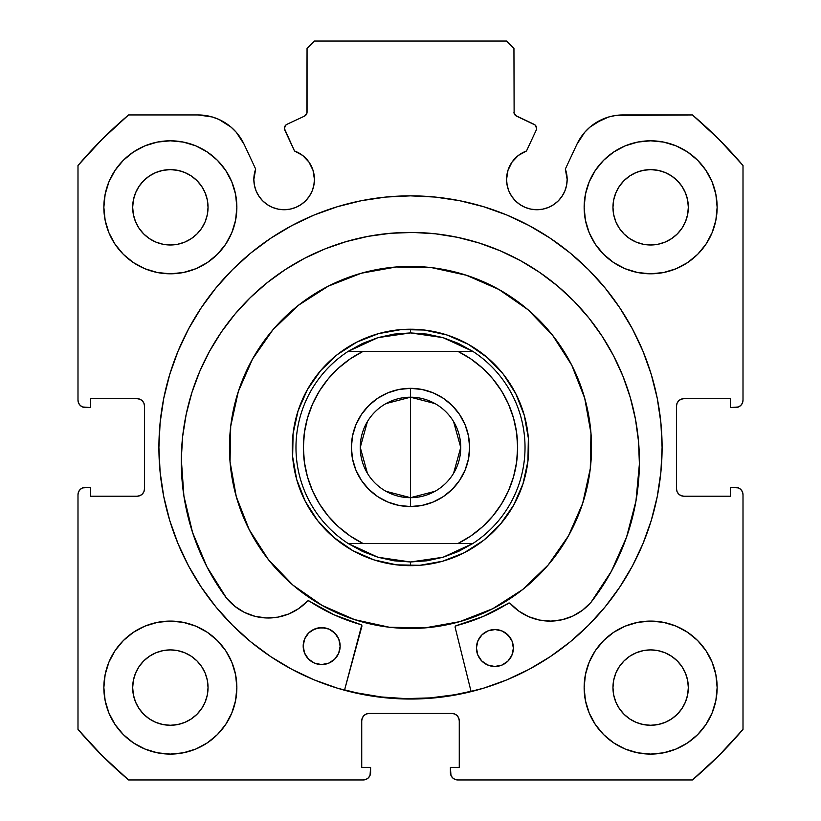 <?xml version="1.0" encoding="UTF-8"?>
<svg xmlns="http://www.w3.org/2000/svg" width="821" height="821" viewBox="0 0 821 821"><rect width="100%" height="100%" fill="white"/><g stroke="black" fill="none" stroke-linecap="round" stroke-linejoin="round"><path stroke-width="1.23" d="M306.88 113.36L307.054 112.118A4.433 4.433 0 0 1 304.499 116.13L286.96 124.31A4.433 4.433 0 0 0 284.815 130.2L294.503 150.982A30.295 30.295 0 0 1 314.433 179.44L313.027 170.337L308.953 162.065L302.59 155.415L294.503 150.982L284.405 128.517L285.564 125.336L286.96 124.31L304.499 116.13L306.88 113.36L307.054 48.439L314.443 41.05L506.557 41.05L513.946 48.439L514.12 113.36L516.501 116.13L535.087 124.997L536.595 128.322A4.433 4.433 0 0 1 536.185 130.2L526.497 150.982L518.41 155.415L512.047 162.065L507.973 170.337L506.567 179.44L507.152 185.351L508.876 191.036L511.668 196.27L515.444 200.868L520.032 204.634L525.266 207.426L530.951 209.15L536.862 209.735L542.773 209.15L548.459 207.426L553.693 204.634L558.28 200.868L562.046 196.27L564.848 191.036L566.572 185.351L567.157 179.44A30.295 30.295 0 0 1 536.862 209.735A30.295 30.295 0 0 1 506.567 179.44L507.152 185.351L508.876 191.036M738.448 406.98L740.84 405.379L742.441 402.988L743.005 400.155L743.005 165.503A435.951 435.951 0 0 0 692.442 114.94L622.975 114.94A50.84 50.84 0 0 0 576.896 144.291L565.33 169.085A30.295 30.295 0 0 1 567.157 179.44L565.33 169.085L576.896 144.291L584.747 132.263L589.868 127.193L595.656 122.904L608.741 116.972L615.781 115.453L692.442 114.94L718.765 139.18L743.005 165.503L743.005 400.155L742.441 402.988L740.84 405.379L738.448 406.98L730.444 407.544L730.444 398.678L683.893 398.678L681.061 399.242L678.669 400.843L677.068 403.234L676.504 406.067L676.504 488.823L677.068 491.656L678.669 494.047L681.061 495.648L683.893 496.212L730.444 496.212L730.444 487.346L735.616 487.346L738.448 487.91L740.84 489.511L742.441 491.902L743.005 494.735L743.005 729.387L718.765 755.71L692.442 779.95L457.79 779.95L454.957 779.386L452.566 777.785L450.965 775.393L450.401 767.389L459.267 767.389L459.267 720.838L458.703 718.006L457.102 715.614L454.711 714.013L451.878 713.449L369.122 713.449L366.289 714.013L363.898 715.614L362.297 718.006L361.733 720.838L361.733 767.389L370.599 767.389L370.599 772.561L370.035 775.393L368.434 777.785L366.043 779.386L363.21 779.95L128.558 779.95L102.235 755.71L77.995 729.387L77.995 494.735L78.559 491.902L80.16 489.511L82.552 487.91L90.556 487.346L90.556 496.212L137.107 496.212L139.939 495.648L142.331 494.047L143.932 491.656L144.496 488.823L144.496 406.067L143.932 403.234L142.331 400.843L139.939 399.242L137.107 398.678L90.556 398.678L90.556 407.544L82.552 406.98L80.16 405.379L78.559 402.988L77.995 400.155L77.995 165.503L102.235 139.18L128.558 114.94L198.025 114.94L212.259 116.972L219.012 119.476L231.132 127.193L236.253 132.263L244.104 144.291L255.67 169.085L253.843 179.44L254.428 185.351L256.152 191.036L258.954 196.27L262.72 200.868L267.307 204.634L272.541 207.426L278.227 209.15L284.138 209.735L290.049 209.15L295.734 207.426L300.968 204.634L305.556 200.868L309.332 196.27L312.124 191.036L313.848 185.351L314.433 179.44A30.295 30.295 0 0 1 284.138 209.735A30.295 30.295 0 0 1 255.67 169.085L254.305 174.185M158.905 447.445A251.595 251.595 0 0 1 410.5 195.85A251.595 251.595 0 0 1 662.095 447.445L660.884 422.784L657.262 398.359L651.258 374.407L642.946 351.162L632.386 328.841L619.691 307.67L604.985 287.832L588.4 269.545L570.113 252.96L550.275 238.254L529.104 225.559L506.783 214.999L483.538 206.687L459.586 200.683L435.161 197.061L410.5 195.85L385.839 197.061L361.414 200.683L337.462 206.687L314.217 214.999L291.896 225.559L270.725 238.254L250.887 252.96L232.6 269.545L216.015 287.832L201.309 307.67L188.614 328.841L178.054 351.162L169.742 374.407L163.738 398.359L160.116 422.784L158.905 447.445L160.116 472.106L163.738 496.531L169.742 520.483L178.054 543.728L188.614 566.049L201.309 587.22L216.015 607.058L232.6 625.345L250.887 641.93L270.725 656.636L291.896 669.331L314.217 679.891L337.462 688.203L361.414 694.207L385.839 697.829L410.5 699.04L435.161 697.829L459.586 694.207L483.538 688.203L506.783 679.891L529.104 669.331L550.275 656.636L570.113 641.93L588.4 625.345L604.985 607.058L619.691 587.22L632.386 566.049L642.946 543.728L651.258 520.483L657.262 496.531L660.884 472.106L662.095 447.445A251.595 251.595 0 0 1 410.5 699.04A251.595 251.595 0 0 1 158.905 447.445M717.144 687.588A66.501 66.501 0 0 1 650.643 754.089A66.501 66.501 0 0 1 584.142 687.588L585.424 700.559L589.201 713.038L595.348 724.533L603.62 734.61L613.698 742.882L625.192 749.029L637.671 752.806L650.643 754.089L663.614 752.806L676.094 749.029L687.588 742.882L697.665 734.61L705.937 724.533L712.084 713.038L715.861 700.559L717.144 687.588L715.861 674.616L712.084 662.137L705.937 650.643L697.665 640.565L687.588 632.293L676.094 626.146L663.614 622.369L650.643 621.087L637.671 622.369L625.192 626.146L613.698 632.293L603.62 640.565L595.348 650.643L589.201 662.137L585.424 674.616L584.142 687.588A66.501 66.501 0 0 1 650.643 621.087A66.501 66.501 0 0 1 717.144 687.588M236.859 687.588A66.501 66.501 0 0 1 170.358 754.089A66.501 66.501 0 0 1 103.857 687.588L105.139 700.559L108.916 713.038L115.063 724.533L123.335 734.61L133.413 742.882L144.906 749.029L157.386 752.806L170.358 754.089L183.329 752.806L195.809 749.029L207.303 742.882L217.38 734.61L225.652 724.533L231.799 713.038L235.576 700.559L236.859 687.588L235.576 674.616L231.799 662.137L225.652 650.643L217.38 640.565L207.303 632.293L195.809 626.146L183.329 622.369L170.358 621.087L157.386 622.369L144.906 626.146L133.413 632.293L123.335 640.565L115.063 650.643L108.916 662.137L105.139 674.616L103.857 687.588A66.501 66.501 0 0 1 170.358 621.087A66.501 66.501 0 0 1 236.859 687.588M717.144 207.303A66.501 66.501 0 0 1 650.643 273.804A66.501 66.501 0 0 1 584.142 207.303L585.424 220.274L589.201 232.754L595.348 244.248L603.62 254.325L613.698 262.597L625.192 268.744L637.671 272.521L650.643 273.804L663.614 272.521L676.094 268.744L687.588 262.597L697.665 254.325L705.937 244.248L712.084 232.754L715.861 220.274L717.144 207.303L715.861 194.331L712.084 181.852L705.937 170.358L697.665 160.28L687.588 152.008L676.094 145.861L663.614 142.084L650.643 140.802L637.671 142.084L625.192 145.861L613.698 152.008L603.62 160.28L595.348 170.358L589.201 181.852L585.424 194.331L584.142 207.303A66.501 66.501 0 0 1 650.643 140.802A66.501 66.501 0 0 1 717.144 207.303M236.859 207.303A66.501 66.501 0 0 1 170.358 273.804A66.501 66.501 0 0 1 103.857 207.303L105.139 220.274L108.916 232.754L115.063 244.248L123.335 254.325L133.413 262.597L144.906 268.744L157.386 272.521L170.358 273.804L183.329 272.521L195.809 268.744L207.303 262.597L217.38 254.325L225.652 244.248L231.799 232.754L235.576 220.274L236.859 207.303L235.576 194.331L231.799 181.852L225.652 170.358L217.38 160.28L207.303 152.008L195.809 145.861L183.329 142.084L170.358 140.802L157.386 142.084L144.906 145.861L133.413 152.008L123.335 160.28L115.063 170.358L108.916 181.852L105.139 194.331L103.857 207.303A66.501 66.501 0 0 1 170.358 140.802A66.501 66.501 0 0 1 236.859 207.303M208.041 207.303A37.684 37.684 0 0 1 170.358 244.986A37.684 37.684 0 0 1 132.674 207.303A37.684 37.684 0 0 1 170.358 169.619A37.684 37.684 0 0 1 208.041 207.303L207.313 214.65L205.168 221.721L201.689 228.238L196.999 233.944L191.293 238.634L184.776 242.113L177.705 244.258L170.358 244.986L163.01 244.258L155.939 242.113L149.422 238.634L143.716 233.944L139.026 228.238L135.547 221.721L133.402 214.65L132.674 207.303L133.402 199.955L135.547 192.884L139.026 186.367L143.716 180.661L149.422 175.971L155.939 172.492L163.01 170.347L170.358 169.619L177.705 170.347L184.776 172.492L191.293 175.971L196.999 180.661L201.689 186.367L205.168 192.884L207.313 199.955L208.041 207.303M688.326 207.303A37.684 37.684 0 0 1 650.643 244.986A37.684 37.684 0 0 1 612.959 207.303A37.684 37.684 0 0 1 650.643 169.619A37.684 37.684 0 0 1 688.326 207.303L687.598 214.65L685.453 221.721L681.974 228.238L677.284 233.944L671.578 238.634L665.061 242.113L657.99 244.258L650.643 244.986L643.295 244.258L636.224 242.113L629.707 238.634L624.001 233.944L619.311 228.238L615.832 221.721L613.687 214.65L612.959 207.303L613.687 199.955L615.832 192.884L619.311 186.367L624.001 180.661L629.707 175.971L636.224 172.492L643.295 170.347L650.643 169.619L657.99 170.347L665.061 172.492L671.578 175.971L677.284 180.661L681.974 186.367L685.453 192.884L687.598 199.955L688.326 207.303M208.041 687.588A37.684 37.684 0 0 1 170.358 725.271A37.684 37.684 0 0 1 132.674 687.588A37.684 37.684 0 0 1 170.358 649.904A37.684 37.684 0 0 1 208.041 687.588L207.313 694.935L205.168 702.006L201.689 708.523L196.999 714.229L191.293 718.919L184.776 722.398L177.705 724.543L170.358 725.271L163.01 724.543L155.939 722.398L149.422 718.919L143.716 714.229L139.026 708.523L135.547 702.006L133.402 694.935L132.674 687.588L133.402 680.24L135.547 673.169L139.026 666.652L143.716 660.946L149.422 656.256L155.939 652.777L163.01 650.632L170.358 649.904L177.705 650.632L184.776 652.777L191.293 656.256L196.999 660.946L201.689 666.652L205.168 673.169L207.313 680.24L208.041 687.588M688.326 687.588A37.684 37.684 0 0 1 650.643 725.271A37.684 37.684 0 0 1 612.959 687.588A37.684 37.684 0 0 1 650.643 649.904A37.684 37.684 0 0 1 688.326 687.588L687.598 694.935L685.453 702.006L681.974 708.523L677.284 714.229L671.578 718.919L665.061 722.398L657.99 724.543L650.643 725.271L643.295 724.543L636.224 722.398L629.707 718.919L624.001 714.229L619.311 708.523L615.832 702.006L613.687 694.935L612.959 687.588L613.687 680.24L615.832 673.169L619.311 666.652L624.001 660.946L629.707 656.256L636.224 652.777L643.295 650.632L650.643 649.904L657.99 650.632L665.061 652.777L671.578 656.256L677.284 660.946L681.974 666.652L685.453 673.169L687.598 680.24L688.326 687.588M515.455 115.453L534.04 124.31A4.433 4.433 0 0 1 536.185 130.2L526.497 150.982A30.295 30.295 0 0 0 506.567 179.44M525.266 207.426L530.951 209.15L536.862 209.735L542.773 209.15M566.572 185.351L567.157 179.44M589.868 127.193L601.988 119.476M608.741 116.972L615.781 115.453M681.061 399.242L678.669 400.843M677.068 403.234L676.504 406.067A7.389 7.389 0 0 1 683.893 398.678L730.444 398.678L730.444 407.544L735.616 407.544A7.389 7.389 0 0 0 743.005 400.155M681.061 495.648L683.893 496.212A7.389 7.389 0 0 1 676.504 488.823L676.504 406.067M683.893 496.212L730.444 496.212L730.444 487.346L738.448 487.91M740.84 489.511L742.441 491.902L743.005 494.735L743.005 729.387A435.951 435.951 0 0 1 692.442 779.95L457.79 779.95L454.957 779.386M452.566 777.785L450.965 775.393M454.711 714.013L451.878 713.449A7.389 7.389 0 0 1 459.267 720.838L459.267 767.389L450.401 767.389L450.401 772.561A7.389 7.389 0 0 0 457.79 779.95M366.289 714.013L363.898 715.614M362.297 718.006L361.733 720.838A7.389 7.389 0 0 1 369.122 713.449L451.878 713.449M361.733 720.838L361.733 767.389L370.599 767.389L370.035 775.393L368.434 777.785L366.043 779.386M370.599 772.561A7.389 7.389 0 0 1 363.21 779.95L128.558 779.95A435.951 435.951 0 0 1 77.995 729.387L77.995 494.735L78.559 491.902L80.16 489.511L82.552 487.91L90.556 487.346L90.556 496.212L137.107 496.212A7.389 7.389 0 0 0 144.496 488.823L144.496 406.067A7.389 7.389 0 0 0 137.107 398.678L90.556 398.678L90.556 407.544L82.552 406.98M139.939 495.648L142.331 494.047M80.16 405.379L78.559 402.988M205.219 115.453L212.259 116.972L219.012 119.476L231.132 127.193M254.428 185.351L256.152 191.036L258.954 196.27M267.307 204.634L272.541 207.426L278.227 209.15L284.138 209.735L290.049 209.15L295.734 207.426M312.124 191.036L313.848 185.351L314.433 179.44M304.499 116.13L305.545 115.453M307.054 112.118L307.054 48.439L314.443 41.05L506.557 41.05L513.946 48.439L514.12 113.36M233.072 709.724L235.576 700.559M235.576 674.616L233.328 666.211M233.072 229.439L235.576 220.274M235.576 194.331L233.328 185.926M585.424 220.274L587.672 228.679M587.928 185.166L585.424 194.331M585.424 700.559L587.672 708.964M587.928 665.451L585.424 674.616M255.67 169.085L244.104 144.291A50.84 50.84 0 0 0 198.025 114.94L128.558 114.94A435.951 435.951 0 0 0 77.995 165.503L77.995 400.155A7.389 7.389 0 0 0 85.384 407.544M170.358 140.802L167.956 140.843M650.643 273.804L653.044 273.762M170.358 621.087L167.956 621.128M650.643 754.089L653.044 754.047M201.689 186.367L196.999 180.661L191.293 175.971M155.939 172.492L149.422 175.971L143.716 180.661L139.026 186.367M139.026 228.238L143.716 233.944L149.422 238.634M191.293 238.634L196.999 233.944L201.689 228.238M681.974 186.367L677.284 180.661L671.578 175.971M629.707 175.971L624.001 180.661L619.311 186.367M619.311 228.238L624.001 233.944L629.707 238.634M671.578 238.634L677.284 233.944L681.974 228.238M201.689 666.652L196.999 660.946L191.293 656.256M149.422 656.256L143.716 660.946L139.026 666.652M139.026 708.523L143.716 714.229L149.422 718.919M170.358 725.271L177.705 724.543M191.293 718.919L196.999 714.229L201.689 708.523M681.974 666.652L677.284 660.946L671.578 656.256M629.707 656.256L624.001 660.946L619.311 666.652M615.832 702.006L619.311 708.523L624.001 714.229L629.707 718.919M650.643 725.271L657.99 724.543M671.578 718.919L677.284 714.229L681.974 708.523M77.995 494.735A7.389 7.389 0 0 1 85.384 487.346M735.616 487.346A7.389 7.389 0 0 1 743.005 494.735M483.538 206.687L459.586 200.683M361.414 200.683L337.462 206.687M169.742 374.407L163.738 398.359M337.462 688.203L361.414 694.207M471.1 691.631L455.162 627.439L471.1 691.631L459.586 694.207L483.538 688.203M651.258 520.483L657.262 496.531M516.501 116.13A4.433 4.433 0 0 1 513.946 112.118M361.291 273.229A181.031 181.031 0 0 1 584.716 398.236A181.031 181.031 0 0 1 459.709 621.661A181.031 181.031 0 0 1 236.284 496.654A181.031 181.031 0 0 1 361.291 273.229L396.225 266.979L431.702 267.656L466.369 275.251L498.891 289.464L528.016 309.743L552.615 335.307L571.765 365.191L584.716 398.236L590.966 433.17L590.289 468.647L582.694 503.314L568.481 535.836L548.202 564.961L522.638 589.56L492.754 608.71L459.709 621.661L424.775 627.911L389.298 627.234L354.631 619.639L322.109 605.426L292.984 585.147L268.385 559.583L249.235 529.699L236.284 496.654L230.034 461.72L230.711 426.243L238.306 391.576L252.519 359.054L272.798 329.929L298.362 305.33L328.246 286.18L361.291 273.229M344.604 689.876L356.766 692.852L381.077 696.947L405.677 698.62L430.317 697.891L454.762 694.74L471.008 691.272A251.226 251.226 0 0 1 344.604 689.876L356.714 692.842M378.358 333.675L356.786 342.131L337.267 354.631L320.57 370.702L307.331 389.718L298.044 410.962L293.087 433.601L292.645 456.774L296.73 479.587L305.186 501.159L317.686 520.678L333.757 537.375L352.773 550.614L374.017 559.901L396.656 564.858L419.829 565.3L442.642 561.215L464.214 552.759L483.733 540.259L500.43 524.188L513.669 505.172L522.956 483.928L527.913 461.289L528.355 438.116L524.27 415.303L515.814 393.731L503.314 374.212L487.243 357.515L468.227 344.276L446.983 334.989L424.344 330.032L401.171 329.59L378.358 333.675M385.983 403.583L410.5 397.2A50.245 50.245 0 0 0 360.255 447.445A50.245 50.245 0 0 0 410.5 497.69L410.5 506.557A59.112 59.112 0 0 1 351.388 447.445A59.112 59.112 0 0 1 410.5 388.333L410.5 497.69A50.245 50.245 0 0 1 360.255 447.445A50.245 50.245 0 0 1 410.5 397.2L435.017 403.583M435.017 491.307L410.5 497.69L385.983 491.307M367.428 473.317L360.255 447.445L367.428 421.573M403.563 565.464L410.5 565.669L410.5 561.975L410.5 565.669A118.224 118.224 0 0 1 292.276 447.445A118.224 118.224 0 0 1 410.5 329.221L410.5 332.916L410.5 329.221A118.224 118.224 0 0 1 528.724 447.445A118.224 118.224 0 0 1 410.5 565.669A118.224 118.224 0 0 0 528.724 447.445A118.224 118.224 0 0 0 410.5 329.221L405.831 329.313M443.012 337.626A114.53 114.53 0 0 1 443.032 337.636L472.865 351.388A114.53 114.53 0 0 1 472.865 543.502L443.022 557.264A114.53 114.53 0 0 1 443.012 557.264A114.53 114.53 0 0 0 443.022 557.264L410.5 561.975L377.978 557.264A114.53 114.53 0 0 1 377.978 557.264L348.135 543.502A114.53 114.53 0 0 1 348.135 351.388L377.978 337.626A114.53 114.53 0 0 1 377.988 337.626A114.53 114.53 0 0 0 377.978 337.626L410.5 332.916L443.022 337.626A114.53 114.53 0 0 0 443.012 337.626L426.93 334.096L410.5 332.916L394.07 334.096L377.978 337.626L362.554 343.435L348.135 351.388L472.865 351.388L458.446 343.435L443.022 337.626M433.56 331.489L428.973 330.668M451.396 336.518L455.747 338.221L451.396 336.518M472.249 346.626L476.211 349.171M490.732 360.614L498.86 368.896L490.732 360.614M512.489 387.645L508.774 381.734M519.724 402.198L517.856 397.928M525.45 419.818L526.456 424.385L525.45 419.818M528.724 447.445L528.632 442.776M527.277 465.918L524.896 477.268L527.277 465.918M521.427 488.341L519.724 492.692L521.427 488.341M511.319 509.194L508.774 513.156M497.331 527.677L489.049 535.805L497.331 527.677M470.3 549.434L476.211 545.719M455.747 556.669L460.017 554.801M438.127 562.395L433.56 563.401L438.127 562.395M387.44 563.401L392.028 564.222M369.604 558.372L365.253 556.669L369.604 558.372M348.751 548.264L344.789 545.719M330.268 534.276L322.14 525.994L330.268 534.276M312.196 513.125L308.511 507.245L312.226 513.156M303.144 496.962L298.813 486.206L303.144 496.962M295.55 475.072L294.544 470.505L295.55 475.072M294.544 424.385L293.723 428.973M299.573 406.549L301.276 402.198L299.573 406.549M309.681 385.696L312.226 381.734M323.669 367.213L331.951 359.085L323.669 367.213M350.7 345.456L344.789 349.171M365.253 338.221L360.983 340.089M382.873 332.495L387.44 331.489L382.873 332.495M394.275 330.34L387.44 331.489M304.119 395.876L301.276 402.198M292.481 440.508L292.368 452.114M293.395 463.67L294.544 470.505M358.931 553.826L365.253 556.669M417.437 329.426L410.5 329.221A118.224 118.224 0 0 0 292.276 447.445A118.224 118.224 0 0 0 410.5 565.669L415.169 565.577M426.725 564.55L433.56 563.401M516.881 499.014L519.724 492.692M527.605 431.22L526.456 424.385M462.069 341.064L455.747 338.221M377.978 557.264A114.53 114.53 0 0 0 377.988 557.264L362.554 551.455L348.135 543.502L472.865 543.502L458.446 551.455L443.022 557.264L426.93 560.794L410.5 561.975L394.07 560.794L377.978 557.264M457.954 351.388L470.802 358.89L482.491 368.095L492.795 378.84L501.508 390.899L508.466 404.055L513.525 418.043L516.604 432.605L517.64 447.445L516.604 462.285L513.525 476.847L508.466 490.835L501.508 503.991L492.795 516.05L482.491 526.795L470.802 536L457.954 543.502L363.046 543.502L350.198 536L338.509 526.795L328.205 516.05L319.492 503.991L312.534 490.835L307.475 476.847L304.396 462.285L303.36 447.445L304.396 432.605L307.475 418.043L312.534 404.055L319.492 390.899L328.205 378.84L338.509 368.095L350.198 358.89L363.046 351.388L457.954 351.388A107.141 107.141 0 0 1 457.954 543.502L472.865 543.502A114.53 114.53 0 0 0 472.865 351.388L457.954 351.388M410.5 506.557L422.035 505.418L433.119 502.062L443.34 496.592L452.299 489.244L459.647 480.285L465.117 470.064L468.473 458.98L469.612 447.445L468.473 435.91L465.117 424.826L459.647 414.605L452.299 405.646L443.34 398.298L433.119 392.828L422.035 389.472L410.5 388.333L398.965 389.472L387.881 392.828L377.66 398.298L368.701 405.646L361.353 414.605L355.883 424.826L352.527 435.91L351.388 447.445L352.527 458.98L355.883 470.064L361.353 480.285L368.701 489.244L377.66 496.592L387.881 502.062L398.965 505.418L410.5 506.557L410.5 397.2A50.245 50.245 0 0 1 460.745 447.445A50.245 50.245 0 0 1 410.5 497.69A50.245 50.245 0 0 0 460.745 447.445A50.245 50.245 0 0 0 410.5 397.2L410.5 388.333A59.112 59.112 0 0 1 469.612 447.445A59.112 59.112 0 0 1 410.5 506.557M363.046 351.388L348.135 351.388A114.53 114.53 0 0 0 348.135 543.502L363.046 543.502A107.141 107.141 0 0 1 363.046 351.388M453.572 421.573L460.745 447.445L453.572 473.317M433.119 392.828L443.34 398.298M452.299 405.646L459.647 414.605L465.117 424.826L468.473 435.91M468.473 458.98L465.117 470.064M387.881 502.062L377.66 496.592M368.701 489.244L361.353 480.285L355.883 470.064L352.527 458.98M352.527 435.91L355.883 424.826M455.439 626.177L455.121 627.07A1.478 1.478 0 0 0 455.162 627.439A1.478 1.478 0 0 1 455.121 627.07L456.23 625.653L483.169 616.468L508.846 603.045L510.252 603.497L518.739 611.06L528.632 616.663L539.479 620.071L550.799 621.117L562.098 619.752L572.842 616.058L582.571 610.177L590.915 602.44L611.388 571.283L626.536 537.211L635.947 501.149L639.395 464.029A229.069 229.069 0 0 1 590.915 602.44L611.388 571.283M513.382 648.221A18.473 18.473 0 0 1 494.704 666.488A18.473 18.473 0 0 1 476.437 647.81L477.771 654.891L481.701 660.926L487.653 665L494.704 666.488L501.795 665.154L507.83 661.223L511.894 655.271L513.382 648.221L512.058 641.129L508.117 635.095L502.165 631.021L495.114 629.543L488.033 630.867L481.999 634.807L477.925 640.749L476.437 647.81A18.473 18.473 0 0 1 495.114 629.543A18.473 18.473 0 0 1 513.382 648.221M340.14 646.301A18.473 18.473 0 0 1 321.463 664.569A18.473 18.473 0 0 1 303.195 645.891L304.519 652.972L308.46 659.006L314.412 663.081L321.463 664.569L328.544 663.235L334.578 659.294L338.652 653.352L340.14 646.301L338.806 639.21L334.876 633.176L328.923 629.102L321.873 627.624L314.782 628.948L308.747 632.888L304.683 638.83L303.195 645.891A18.473 18.473 0 0 1 321.873 627.624A18.473 18.473 0 0 1 340.14 646.301M182.642 436.515L181.297 458.949A229.069 229.069 0 0 1 412.881 232.435A229.069 229.069 0 0 1 639.395 464.029L638.543 441.565L635.485 419.295L630.271 397.426L622.934 376.182L613.544 355.75L602.203 336.343L589.016 318.148L574.105 301.317L557.613 286.036L539.705 272.449L520.555 260.678L500.348 250.846L479.259 243.037L457.523 237.331L435.325 233.79L412.881 232.435L390.416 233.297L368.147 236.345L346.288 241.569L325.034 248.907L304.612 258.287L285.205 269.627L266.999 282.824L250.179 297.736L234.898 314.217L221.301 332.125L209.54 351.275L199.698 371.492L191.888 392.571L186.193 414.318L182.642 436.515L181.297 458.949L183.914 496.141L192.535 532.408L206.923 566.798L226.699 598.396A229.069 229.069 0 0 1 181.297 458.949L183.914 496.141L192.535 532.408L206.923 566.798L226.699 598.396L234.857 606.319L244.463 612.415L255.126 616.355L266.384 617.967L277.724 617.166L288.643 614.005L298.659 608.618L307.321 601.249L308.737 600.828L334.106 614.816L361.343 624.863L361.856 626.413L344.512 690.235L361.712 625.294M638.543 441.565L635.485 419.295M630.271 397.426L622.934 376.182L613.544 355.75M574.105 301.317L557.613 286.036L539.705 272.449M500.348 250.846L479.259 243.037M457.523 237.331L435.325 233.79M390.416 233.297L368.147 236.345M325.034 248.907L304.612 258.287L285.205 269.627M234.898 314.217L221.301 332.125M308.224 600.798L307.321 601.249A53.786 53.786 0 0 1 226.75 598.345L234.857 606.319M255.126 616.355L266.384 617.967M308.737 600.828L309.199 601.034A183.986 183.986 0 0 0 360.83 624.596L361.343 624.863M334.106 614.816L360.83 624.596A1.478 1.478 0 0 1 361.856 626.413M590.915 602.44L590.853 602.388A53.786 53.786 0 0 1 510.252 603.497A1.478 1.478 0 0 0 508.373 603.24A183.986 183.986 0 0 1 456.23 625.653L483.169 616.468L509.359 603.025M337.133 635.998L332.095 630.846M328.923 629.102L325.465 628.014L318.261 627.932L311.57 630.62M308.747 632.888L306.418 635.659M510.385 637.917L505.346 632.765M502.165 631.021L495.114 629.543L488.033 630.867L484.821 632.539M481.999 634.807L479.669 637.578M307.321 601.249A1.478 1.478 0 0 1 309.199 601.034M455.121 627.07A1.478 1.478 0 0 1 456.23 625.653M293.323 463.147L294.339 469.427M298.639 485.704L300.866 491.687M308.255 506.793L311.908 512.684M321.791 525.604L326.122 530.253M338.745 541.408L344.379 545.452M358.459 553.6L364.267 556.248M380.164 561.708L386.352 563.175M403.039 565.433L409.402 565.659M426.202 564.622L432.482 563.606M448.759 559.306L454.742 557.079M469.848 549.69L475.739 546.037M488.659 536.154L493.308 531.823M504.463 519.2L508.507 513.566M516.655 499.486L519.303 493.678M524.763 477.781L526.23 471.593M528.488 454.906L528.714 448.543M527.677 431.743L526.661 425.463M522.361 409.186L520.134 403.203M512.745 388.097L509.092 382.206M499.209 369.286L494.878 364.637M482.255 353.482L476.621 349.438M462.541 341.29L456.733 338.642M440.836 333.182L434.648 331.715M417.961 329.457L411.598 329.231M394.798 330.268L388.518 331.284M372.241 335.584L366.258 337.811M351.152 345.2L345.261 348.853M332.341 358.736L327.692 363.067M316.537 375.69L312.493 381.324M304.345 395.404L301.697 401.212M296.237 417.109L294.77 423.297M292.512 439.984L292.286 446.347"/></g></svg>
